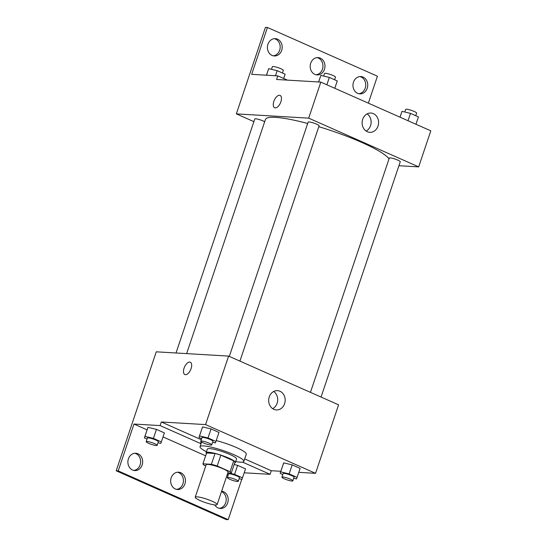 <?xml version="1.0" encoding="UTF-8"?>
<svg xmlns="http://www.w3.org/2000/svg" width="547" height="547" viewBox="0 0 547 547"><rect width="100%" height="100%" fill="white"/><g stroke="black" fill="none" stroke-linecap="round" stroke-linejoin="round"><path stroke-width="0.82" d="M215.34 504.97A11.555 1.839 18.6 0 1 202.752 501.626A11.555 1.839 18.6 0 1 195.224 497.216A11.555 1.839 18.6 0 1 206.766 499.165A11.555 1.839 18.6 0 1 217.132 504.594A11.555 1.839 18.6 0 1 215.34 504.97M195.224 497.216L206.144 464.772A11.555 1.839 18.6 0 1 217.685 466.721A11.555 1.839 18.6 0 1 228.051 472.143L217.132 504.594M202.937 463.808L206.581 452.991L215.039 453.49A14.919 2.373 18.6 0 1 220.838 455.179L233.699 460.875L230.061 471.692L217.2 465.996A14.919 2.373 18.6 0 0 211.395 464.307L202.937 463.808A14.919 2.373 18.6 0 0 204.134 465.223L205.747 465.941M227.798 472.902L231.258 473.107A14.919 2.373 18.6 0 0 230.061 471.692M233.699 460.875A14.919 2.373 18.6 0 1 234.895 462.29L231.258 473.107M234.663 462.988A15.412 2.448 -161.4 0 0 235.347 462.557A15.412 2.448 -161.4 0 0 221.521 455.323A15.412 2.448 -161.4 0 0 206.13 452.725A15.412 2.448 -161.4 0 0 206.417 453.484M206.13 452.725L207.347 449.121A15.412 2.448 18.6 0 1 222.732 451.719A15.412 2.448 18.6 0 1 236.557 458.954L235.347 462.557M220.838 455.179L217.2 465.996M215.039 453.49L211.395 464.307M206.472 451.719A23.118 3.672 18.6 0 1 200.038 446.667A23.118 3.672 18.6 0 1 223.121 450.557A23.118 3.672 18.6 0 1 243.859 461.408A23.118 3.672 18.6 0 1 240.283 462.16A23.118 3.672 18.6 0 1 235.682 461.545M216.25 440.574A23.118 3.672 18.6 0 1 246.287 454.201L243.859 461.408M201.275 439.692L161.317 421.983L160.1 425.587L133.974 424.048L118.2 470.912L116.196 470.796L156.264 351.824L228.612 356.097L205.556 424.595L161.317 421.983M280.816 471.282L271.298 470.721L244.694 458.933M298.806 472.341L315.544 473.333L205.556 424.595M293.746 478.242L296.542 478.912L300.125 468.403L292.187 464.888L283.702 462.865L280.112 473.367L282.792 474.55M212.598 442.284L215.395 442.954L218.985 432.451L211.046 428.93L202.554 426.906L198.971 437.415L201.645 438.598M271.298 470.721L270.088 474.324L244.215 472.799M241.76 479.322L228.188 519.65L226.178 519.534L116.196 470.796M228.612 356.097L338.593 404.828L315.544 473.333M269.268 396.896A9.661 8.239 -86.6 0 1 277.5 390.647A9.661 8.239 -86.6 0 1 285.158 400.773A9.661 8.239 -86.6 0 1 276.358 409.935A9.661 8.239 -86.6 0 1 269.268 396.896M191.101 368.589A6.742 3.357 113.9 0 1 184.852 374.545A6.742 3.357 113.9 0 1 184.517 367.023A6.742 3.357 113.9 0 1 190.315 362.217A6.742 3.357 113.9 0 1 191.101 368.589M272.686 408.664A9.661 8.239 93.4 0 0 277.678 400.336A9.661 8.239 93.4 0 0 273.698 391.481M190.315 362.217A6.742 3.357 -66.1 0 0 184.517 367.023A6.742 3.357 -66.1 0 0 184.852 374.545M270.088 474.324L242.526 462.112M228.188 519.65L118.2 470.912M221.514 491.575A8.67 7.391 -86.6 0 1 226.123 500.861A8.67 7.391 -86.6 0 1 219.313 508.327M134.781 453.278A8.67 7.391 -86.6 0 1 140.647 462.229A8.67 7.391 -86.6 0 1 133.769 470.42M177.549 472.232A8.67 7.391 -86.6 0 1 183.416 481.175A8.67 7.391 -86.6 0 1 176.537 489.374M201.105 441.696L200.503 443.494L160.1 425.587M158.008 442.742L160.811 443.412L164.394 432.903L156.456 429.388L147.964 427.364L144.381 437.867L147.054 439.05M239.155 478.7L241.952 479.363L245.541 468.861L237.603 465.347L234.15 464.519L237.603 465.347L234.567 474.358L228.701 472.957M200.92 444.055A24.041 3.822 18.6 0 1 200.503 443.494M205.631 455.801L163.04 436.923M147.075 429.853L133.974 424.048M221.644 491.185A8.67 7.391 -86.6 0 1 228.188 500.437A8.67 7.391 -86.6 0 1 220.311 508.471A8.67 7.391 -86.6 0 1 214.766 504.922M128.401 458.865A8.67 7.391 -86.6 0 1 135.786 453.258A8.67 7.391 -86.6 0 1 142.658 462.345A8.67 7.391 -86.6 0 1 134.767 470.564A8.67 7.391 -86.6 0 1 128.401 458.865M171.177 477.818A8.67 7.391 -86.6 0 1 178.561 472.205A8.67 7.391 -86.6 0 1 185.426 481.298A8.67 7.391 -86.6 0 1 177.536 489.517A8.67 7.391 -86.6 0 1 171.177 477.818M186.636 353.615L265.432 119.492A65.496 10.407 18.6 0 1 307.688 123.506M318.812 126.678A65.496 10.407 18.6 0 1 389.013 158.91M321.062 397.06L400.247 161.775A5.778 0.916 -161.4 0 0 396.479 159.574A5.778 0.916 -161.4 0 0 390.189 157.905A5.778 0.916 -161.4 0 0 389.293 158.09L310.45 392.356M176.018 352.993L254.772 118.986A5.778 0.916 18.6 0 1 258.69 119.39A5.778 0.916 18.6 0 1 264.686 121.707M229.309 356.405L308.146 122.131A5.778 0.916 18.6 0 1 313.916 123.109A5.778 0.916 18.6 0 1 319.099 125.824L239.921 361.109M398.92 165.72L418.674 166.883L308.686 118.145L236.345 113.879L253.876 121.646M418.674 166.883L430.804 130.829L320.822 82.098L276.577 79.486L277.794 75.876L251.668 74.337L267.442 27.466L265.432 27.35L236.345 113.879M368.357 103.157L377.423 76.204L267.442 27.466M362.695 119.294A9.661 8.239 -86.6 0 1 370.921 113.038A9.661 8.239 -86.6 0 1 378.579 123.171A9.661 8.239 -86.6 0 1 369.786 132.333A9.661 8.239 -86.6 0 1 362.695 119.294M320.822 82.098L308.686 118.145M280.885 101.797A6.742 3.357 113.9 0 1 274.635 107.759A6.742 3.357 113.9 0 1 274.3 100.231A6.742 3.357 113.9 0 1 280.098 95.424A6.742 3.357 113.9 0 1 280.885 101.797M280.098 95.431A6.742 3.357 -66.1 0 0 274.3 100.231A6.742 3.357 -66.1 0 0 274.635 107.759M366.107 131.061A9.661 8.239 93.4 0 0 371.105 122.733A9.661 8.239 93.4 0 0 367.126 113.872M317.082 57.626A8.67 7.391 -86.6 0 1 322.949 66.577A8.67 7.391 -86.6 0 1 316.07 74.768M274.307 38.673A8.67 7.391 -86.6 0 1 279.667 50.235A8.67 7.391 -86.6 0 1 273.295 55.821M359.851 76.58A8.67 7.391 -86.6 0 1 365.218 88.135A8.67 7.391 -86.6 0 1 358.839 93.722M277.794 75.876L287.366 80.122M310.703 63.213A8.67 7.391 -86.6 0 1 318.087 57.606A8.67 7.391 -86.6 0 1 324.959 66.693A8.67 7.391 -86.6 0 1 317.069 74.912A8.67 7.391 -86.6 0 1 310.703 63.213M281.678 50.351A8.67 7.391 -86.6 0 1 274.293 55.958A8.67 7.391 -86.6 0 1 267.428 46.871A8.67 7.391 -86.6 0 1 275.319 38.652A8.67 7.391 -86.6 0 1 281.678 50.351M367.222 88.258A8.67 7.391 -86.6 0 1 359.837 93.865A8.67 7.391 -86.6 0 1 352.972 84.771A8.67 7.391 -86.6 0 1 360.863 76.553A8.67 7.391 -86.6 0 1 367.222 88.258M415.952 124.244L418.428 116.894L410.489 113.379L401.997 111.349L399.987 117.174M401.997 111.349L400.028 117.195M410.489 113.379L408.014 120.73M404.794 112.019L405.669 109.421A5.778 0.916 18.6 0 1 411.44 110.391A5.778 0.916 18.6 0 1 416.623 113.106L415.747 115.711M334.805 88.293L337.28 80.935L329.342 77.421L320.85 75.397L318.593 81.961M320.85 75.397L318.641 81.968M329.342 77.421L326.867 84.771M323.653 76.06L324.528 73.462A5.778 0.916 18.6 0 1 330.299 74.44A5.778 0.916 18.6 0 1 335.482 77.148L334.607 79.753M283.667 78.481L285.117 74.18L277.179 70.666L268.693 68.642L266.43 75.206M268.693 68.642L266.478 75.212M277.179 70.666L275.469 75.739M271.49 69.305L272.365 66.707A5.778 0.916 18.6 0 1 278.136 67.684A5.778 0.916 18.6 0 1 283.319 70.392L282.443 72.997M297.096 477.422L289.158 473.9L280.666 471.876L280.112 473.367M281.91 477.155L283.127 473.552A5.778 0.916 18.6 0 1 288.898 474.522A5.778 0.916 18.6 0 1 294.081 477.237L292.871 480.84A5.778 0.916 18.6 0 1 291.975 481.032A5.778 0.916 18.6 0 1 285.678 479.357A5.778 0.916 18.6 0 1 281.91 477.155A5.778 0.916 18.6 0 1 287.681 478.126A5.778 0.916 18.6 0 1 292.871 480.84M300.125 468.403L292.187 464.888L283.702 462.865L280.666 471.876M283.702 462.865L283.148 464.355M292.187 464.888L289.158 473.9M215.949 441.463L208.01 437.949L199.525 435.918L198.971 437.415M200.77 441.197L201.98 437.593A5.778 0.916 18.6 0 1 207.751 438.564A5.778 0.916 18.6 0 1 212.94 441.279L211.723 444.889A5.778 0.916 18.6 0 1 210.827 445.073A5.778 0.916 18.6 0 1 204.53 443.398A5.778 0.916 18.6 0 1 200.77 441.197A5.778 0.916 18.6 0 1 206.54 442.174A5.778 0.916 18.6 0 1 211.723 444.889M218.985 432.451L211.046 428.93L202.554 426.906L199.525 435.918M202.554 426.906L202 428.397M211.046 428.93L208.01 437.949M227.231 474.577L228.202 475.008M242.506 477.873L234.567 474.358M227.326 477.613L228.537 474.003A5.778 0.916 18.6 0 1 234.307 474.981A5.778 0.916 18.6 0 1 239.49 477.688L238.28 481.298A5.778 0.916 18.6 0 1 237.384 481.483A5.778 0.916 18.6 0 1 231.087 479.815A5.778 0.916 18.6 0 1 227.326 477.613A5.778 0.916 18.6 0 1 233.097 478.584A5.778 0.916 18.6 0 1 238.28 481.298M245.541 468.861L237.603 465.347M161.358 441.921L153.427 438.4L144.934 436.376L144.381 437.867M146.179 441.655L147.396 438.051A5.778 0.916 18.6 0 1 153.167 439.022A5.778 0.916 18.6 0 1 158.35 441.737L157.133 445.34A5.778 0.916 18.6 0 1 156.237 445.531A5.778 0.916 18.6 0 1 149.946 443.856A5.778 0.916 18.6 0 1 146.179 441.655A5.778 0.916 18.6 0 1 151.95 442.626A5.778 0.916 18.6 0 1 157.133 445.34M164.394 432.903L156.456 429.388L147.964 427.364L144.934 436.376M147.964 427.364L147.416 428.855M156.456 429.388L153.427 438.4M201.597 442.038L200.038 446.667"/></g></svg>
